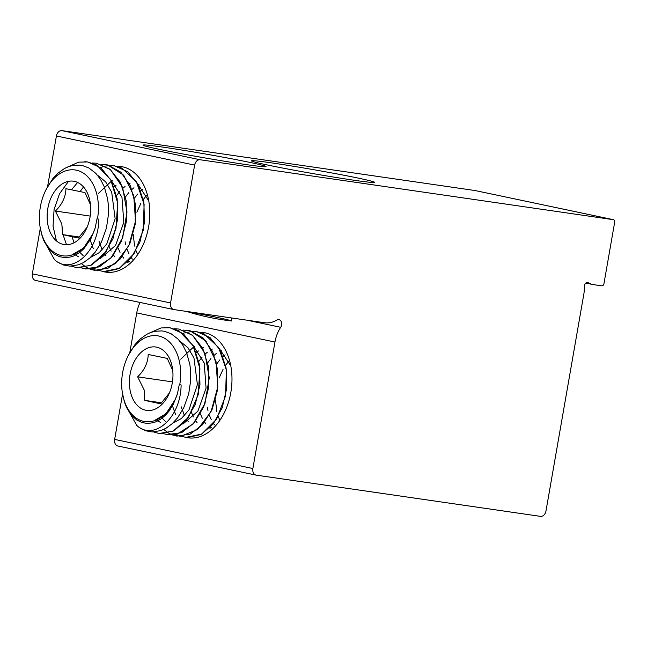 <?xml version="1.0" encoding="UTF-8"?>
<svg xmlns="http://www.w3.org/2000/svg" width="647" height="647" viewBox="0 0 647 647"><rect width="100%" height="100%" fill="white"/><g stroke="black" fill="none" stroke-linecap="round" stroke-linejoin="round"><path stroke-width="0.97" d="M475.23 190.574A2.434 1.804 101.9 0 0 475.149 190.558A2.434 1.804 101.9 0 0 475.068 190.541L613.283 219.665A2.434 1.804 -78.1 0 1 613.364 219.673A2.434 1.804 -78.1 0 1 614.65 222.317L603.942 283.693A2.434 1.804 -78.1 0 1 601.734 285.828L593.445 284.623A24.351 18.011 -78.1 0 1 592.612 284.478A24.351 18.011 -78.1 0 1 588.43 282.828L587.128 282.553M613.283 219.665L200.133 159.76L61.918 130.637A6.09 4.505 101.9 0 0 56.41 135.983L47.579 186.579M56.41 135.983L194.626 165.106A6.09 4.505 -78.1 0 1 200.133 159.76M194.626 165.106L170.573 302.958L32.35 273.835A6.09 4.505 101.9 0 0 35.553 280.442A6.09 4.505 101.9 0 0 35.763 280.474M140.059 302.456A30.433 22.508 101.9 0 0 136.735 312.913L274.959 342.037A30.433 22.508 -78.1 0 1 280.685 327.293A4.869 3.599 -78.1 0 0 279.035 319.658A4.869 3.599 -78.1 0 0 276.892 320.055A30.433 22.508 -78.1 0 1 264.558 322.732L173.986 309.598A6.09 4.505 -78.1 0 1 173.776 309.557A6.09 4.505 -78.1 0 1 170.573 302.958M274.959 342.037L252.88 468.517L114.656 439.402A6.09 4.505 101.9 0 0 117.867 446.001A6.09 4.505 101.9 0 0 118.078 446.042M588.43 282.828A3.656 2.701 -78.1 0 0 587.799 282.585A3.656 2.701 -78.1 0 0 584.306 286.831A24.351 18.011 -78.1 0 1 583.861 293.94L545.971 511.017A6.09 4.505 -78.1 0 1 540.471 516.363L256.293 475.157A6.09 4.505 -78.1 0 1 256.083 475.124A6.09 4.505 -78.1 0 1 252.88 468.517M136.735 312.913L129.845 352.38M122.566 394.08L114.656 439.402M40.3 228.278L32.35 273.835M475.068 190.541L61.918 130.637M231.731 317.968L231.472 320.977C216.203 319.157 201.557 316.068 187.525 311.725L187.654 311.579M231.472 320.977A55.149 1.747 9.9 0 0 187.525 311.725M131.705 257.191L131.818 258.396M199.713 332.251A53.2 35.763 98.2 0 1 231.116 367.763A53.2 35.763 98.2 0 1 224.727 411.864A53.2 35.763 98.2 0 1 186.635 437.534A53.2 35.763 98.2 0 1 186.045 437.404M250.276 162.494A62.452 1.981 9.9 0 0 181.75 150.015A62.452 1.981 9.9 0 0 143.019 145.187A62.452 1.981 9.9 0 0 204.177 157.803A62.452 1.981 9.9 0 0 266.006 166.651A62.452 1.981 9.9 0 0 250.276 162.494M271.853 162.915A62.452 1.981 9.9 0 0 251.481 160.909A62.452 1.981 9.9 0 0 312.638 173.533A62.452 1.981 9.9 0 0 374.467 182.373A62.452 1.981 9.9 0 0 339.077 174.31A62.452 1.981 9.9 0 0 271.853 162.915M117.01 166.344A53.321 35.844 98.2 0 1 148.931 201.921A53.321 35.844 98.2 0 1 142.518 246.127A53.321 35.844 98.2 0 1 104.345 271.853A53.321 35.844 98.2 0 1 102.533 271.4M40.106 227.065L42.184 236.317L44.328 241.752L49.407 249.669L54.413 254.15L59.5 256.665L64.935 257.66L70.911 256.948L73.944 255.888L79.274 252.823L83.827 248.78L90.936 238.686L95.182 227.979A43.365 29.155 98.2 0 1 65.185 256.002A43.365 29.155 98.2 0 1 40.106 227.065A43.365 29.155 98.2 0 1 40.357 206.87A43.365 29.155 98.2 0 1 45.322 191.116A43.365 29.155 98.2 0 1 81.748 172.159A43.365 29.155 98.2 0 1 97.471 218.904L98.862 219.147C98.425 252.079 72.569 274.142 55.901 260.854L54.437 259.544L43.6 240.134M105.534 271.764L118.83 268.634L130.929 258.202L139.954 241.978L144.507 222.35L143.844 202.188L137.981 184.435L127.694 171.69L114.414 165.826L109.885 165.559L114.349 165.818L121.806 168.058L136.404 181.75L144.111 204.266L143.27 230.219L134.244 253.414L119.355 268.311L103.569 271.57L99.193 270.478M109.861 165.559L105.259 166.101M105.226 166.109L100.52 167.484M100.964 164.265L107.637 164.936L123.698 175.224L133.743 195.58L135.522 221.137L128.785 245.803L115.32 263.677L98.514 270.503L90.305 269.184M90.265 269.176L86.035 267.154M85.994 267.13L81.433 263.652M92.125 269.759L94.713 270.292L107.96 268.303L120.302 258.929L129.869 243.547L135.199 224.363L135.417 204.169L130.411 185.891L120.843 172.191L108.033 165.034M92.003 162.963L96.508 163.23L110.435 169.619L122.606 187.363L126.99 211.973L122.72 237.57L110.977 258.024L94.745 268.473L85.727 268.982L81.368 267.89M84.725 268.812L99.339 266.871L111.891 257.061L121.466 241.04L126.513 221.234L126.181 200.651L120.431 182.414L110.071 169.279L96.411 163.214M65.889 167.791L78.756 162.146L87.588 161.936L96.718 165.034L110.758 179.785L117.665 202.907L115.959 228.86L106.213 251.457L90.944 265.302L76.807 267.696L71.283 266.143M78.085 267.834L91.47 265.068L103.738 254.853L112.966 238.703L117.697 219.001L117.147 198.686L111.333 180.764L101.013 167.872L87.652 161.944L84.814 161.685M146.521 195.362L143.278 199.543M140.779 203.554L136.849 212.208M133.161 234.182L134.616 246.078M135.943 250.535L137.31 253.891M142.89 189.053L140.771 190.833M137.609 194.06L134.406 198.176M125.073 241.768L125.704 244.784M127.047 249.313L128.947 253.753M131.276 257.66L132.352 259.099M138.984 184.541L138.199 184.953M133.961 187.759L131.899 189.498M128.688 192.774L125.437 196.955M118.102 247.93L120.027 252.459M122.388 256.414L123.755 258.202M127.564 261.922L128.082 262.31M130.071 183.247L129.327 183.643M125.049 186.457L122.938 188.237M119.768 191.488L116.565 195.596M109.206 246.717L111.114 251.165M113.443 255.072L114.834 256.908M121.143 181.953L120.358 182.373M116.128 185.171L114.058 186.91M98.967 241.016L102.194 249.871M104.555 253.826L105.914 255.614M127.249 262.237L129.699 261.21M148.584 200.683L137.075 182.883M112.23 180.659L111.478 181.055M111.438 181.071L98.457 193.396M90.054 239.722L93.273 248.577M83.52 186.967L80.624 190.808M72.052 236.47L73.993 242.787M78.95 251.481L83.148 255.597M100.617 258.315L115.619 245.383L123.803 222.285L121.951 197.214L110.411 179.082M77.632 182.438L71.696 189.514M61.805 223.862L62.67 232.936M63.026 234.683L66.528 244.72M74.081 254.19L78.416 256.746M90.41 257.441L99.177 252.694L106.755 244.008L115.142 218.775L111.705 192.167L105.679 181.896L97.479 175.183M68.517 181.33L59.492 193.809L54.081 209.563L53.046 226.127L56.459 240.927M71.502 255.12L83.6 248.06L92.909 233.793M55.933 260.878A53.103 35.698 -81.8 0 0 57.235 261.865L63.43 264.987L69.868 266.143L78.635 264.785L83.673 262.488L89.941 257.87L95.287 252.063L101.49 241.97L106.448 228.035L108.445 214.464L108.332 204.63L107.564 198.589L104.264 186.781L100.6 179.502L95.796 173.315L88.89 167.977L82.533 165.575L79.484 165.098L72.537 165.495L68.25 166.764L64.417 168.56L58.181 172.992L52.787 178.685L45.88 189.935M87.159 227.121L78.376 238.031L62.492 234.578L61.861 224.064L55.391 211.035C62.209 204.331 65.727 196.882 65.929 188.681L84.975 192.588L90.483 204.743M62.492 234.578L79.395 237.028M55.391 211.035L90.2 216.082M89.998 217.327A32.018 21.521 -81.8 0 0 90.184 202.422A32.018 21.521 -81.8 0 0 59.33 186.093A32.018 21.521 -81.8 0 0 52.116 235.856A32.018 21.521 -81.8 0 0 86.334 228.957A32.018 21.521 -81.8 0 0 89.998 217.327M95.182 227.979L96.993 218.799L97.471 218.904M122.38 392.858L124.45 402.119L126.594 407.553L131.673 415.463L136.687 419.952L141.766 422.467L147.201 423.462L153.177 422.75L156.218 421.69L161.548 418.625L166.101 414.581L169.118 410.999L173.202 404.488L177.456 393.78A43.365 29.155 98.2 0 1 147.451 421.804A43.365 29.155 98.2 0 1 122.38 392.858A43.365 29.155 98.2 0 1 122.623 372.672A43.365 29.155 98.2 0 1 127.588 356.918A43.365 29.155 98.2 0 1 164.014 337.96A43.365 29.155 98.2 0 1 179.737 384.706L181.128 384.949C180.691 417.881 154.835 439.944 138.167 426.656L136.703 425.346L125.866 405.936M187.8 437.566L201.096 434.436L213.195 424.003L222.22 407.78L226.773 388.151L226.11 367.989L220.247 350.237L209.96 337.491L196.68 331.628L192.151 331.361L196.615 331.62L204.08 333.86L218.67 347.552L226.385 370.068L225.536 396.021L216.51 419.216L201.621 434.113L185.835 437.372L181.467 436.28M192.127 331.361L182.786 333.286M183.23 330.067L189.903 330.738L205.964 341.026L216.009 361.382L217.788 386.938L211.059 411.605L197.586 429.479L180.78 436.304L172.571 434.986M172.531 434.978L168.301 432.956M168.269 432.932L163.707 429.454M174.391 435.56L176.979 436.094L190.226 434.105L202.568 424.731L212.143 409.349L217.465 390.165L217.683 369.971L212.677 351.693L203.118 337.993L190.299 330.835M174.269 328.765L178.774 329.032L192.709 335.421L204.873 353.165L209.264 377.775L204.986 403.372L193.243 423.825L177.011 434.274L168.002 434.784L163.634 433.692M166.991 434.614L181.605 432.673L194.157 422.863L203.732 406.842L208.787 387.035L208.447 366.453L202.705 348.215L192.337 335.081L178.685 329.016M148.163 333.593L161.022 327.948L169.862 327.738L178.984 330.827L193.024 345.587L199.931 368.709L198.225 394.662L188.487 417.258L173.21 431.104L159.081 433.49L153.549 431.945M160.351 433.636L173.744 430.87L186.004 420.655L195.232 404.504L199.963 384.803L199.422 364.487L193.599 346.557L183.279 333.674L169.918 327.746L167.088 327.487M228.795 361.163L225.593 365.28M223.053 369.348L219.115 378.01M215.427 399.878L216.882 411.872M218.233 416.401L219.543 419.612M225.156 354.855L223.086 356.594M219.875 359.861L216.672 363.978M207.339 407.57L207.97 410.586M209.313 415.115L211.221 419.555M213.583 423.51L214.578 424.844M221.258 350.342L220.514 350.731M216.235 353.561L214.165 355.3M210.954 358.575L207.76 362.684M200.4 413.813L202.301 418.261M204.662 422.216L206.021 424.003M209.879 427.756L210.299 428.071M212.337 349.048L211.593 349.445M207.315 352.259L205.245 354.006M202.034 357.29L198.831 361.398M191.472 412.519L193.38 416.967M195.742 420.922L197.1 422.709M203.417 347.754L202.673 348.151M198.394 350.973L196.332 352.712M181.241 406.817L184.46 415.673M186.821 419.628L188.188 421.415M209.636 427.999L211.642 427.174M230.518 365.482L219.438 348.757M194.496 346.46L193.752 346.849M193.712 346.873L180.723 359.198M172.32 405.523L175.539 414.379M161.216 417.283L165.414 421.399M182.891 424.117L197.885 411.185L206.07 388.087L204.217 363.016L192.677 344.883M156.348 419.992L160.682 422.548M172.676 423.243L181.443 418.496L189.021 409.81L197.408 384.577L193.971 357.969L187.945 347.698L179.745 340.985M153.776 420.922L165.867 413.862L175.175 399.595M138.199 426.68A53.103 35.698 -81.8 0 0 139.501 427.667L145.696 430.789L152.142 431.945L160.909 430.587L165.939 428.29L172.215 423.672L177.553 417.865L183.756 407.764L188.714 393.837L190.711 380.258L190.598 370.432L189.838 364.39L186.538 352.583L182.875 345.304L178.071 339.117L171.156 333.779L164.799 331.377L161.75 330.9L154.803 331.296L150.516 332.558L146.691 334.362L140.456 338.793L135.061 344.487L128.146 355.737M169.425 392.923L160.642 403.833L144.758 400.38L144.127 389.866L137.657 376.837C144.475 370.133 147.993 362.684 148.203 354.483L167.241 358.389L172.749 370.545M144.758 400.38L161.661 402.83M137.657 376.837L172.466 381.884M172.264 383.129A32.018 21.521 -81.8 0 0 172.45 368.224A32.018 21.521 -81.8 0 0 141.604 351.895A32.018 21.521 -81.8 0 0 134.382 401.658A32.018 21.521 -81.8 0 0 168.6 394.759A32.018 21.521 -81.8 0 0 172.264 383.129M177.456 393.78L179.259 384.601L179.737 384.706M280.685 327.293L246.75 320.152M475.149 190.558L613.364 219.673M585.915 283.071L592.612 284.478M35.553 280.442L173.776 309.557M117.867 446.001L256.083 475.124M45.322 191.116L46.091 189.506M127.588 356.918L128.357 355.308"/></g></svg>
